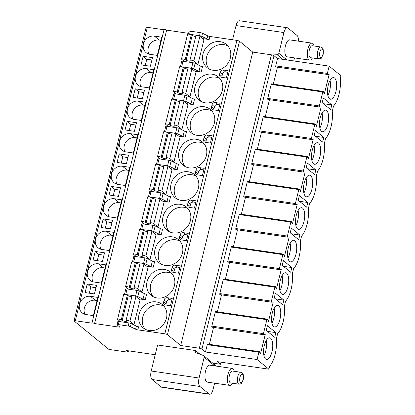<?xml version="1.0" encoding="UTF-8"?>
<svg xmlns="http://www.w3.org/2000/svg" width="415" height="415" viewBox="0 0 415 415"><rect width="100%" height="100%" fill="white"/><g stroke="black" fill="none" stroke-linecap="round" stroke-linejoin="round"><path stroke-width="0.62" d="M188.41 34.139L189.11 31.281A2.059 0.441 -166.2 0 1 190.386 31.182L200.269 32.624A2.059 0.441 -166.2 0 1 202.494 33.267L207.692 35.82A2.059 0.441 13.8 0 0 209.917 36.463L236.903 40.405A2.059 0.441 -166.2 0 1 239.491 41.267L252.756 52.098L271.405 54.822A2.059 0.441 13.8 0 1 273.993 55.688L201.929 349.093A2.059 0.441 13.8 0 0 199.34 348.232L180.686 345.503L167.427 334.672A2.059 0.441 -166.2 0 0 164.838 333.81L137.853 329.868A2.059 0.441 13.8 0 1 135.627 329.225L130.429 326.678A2.059 0.441 -166.2 0 0 128.204 326.034L118.317 324.587A2.059 0.441 -166.2 0 0 117.04 324.691A2.059 0.441 -166.2 0 0 117.175 324.909L119.587 326.875A1.37 0.296 13.8 0 1 119.676 327.02A1.37 0.296 13.8 0 1 118.825 327.087L94.573 323.544A1.37 0.296 -166.2 0 0 93.121 323.02A1.37 0.296 -166.2 0 0 92 323.036A1.37 0.296 -166.2 0 0 92.089 323.181L75.302 320.733A2.059 0.441 -166.2 0 0 74.026 320.831A2.059 0.441 -166.2 0 0 74.161 321.049L108.88 349.409L126.912 352.045A2.059 0.441 -166.2 0 0 128.183 351.946A2.059 0.441 -166.2 0 0 128.053 351.728L126.606 350.545L155.205 354.721M188.602 33.35L166.643 30.139A1.37 0.296 -166.2 0 0 165.191 29.61A1.37 0.296 -166.2 0 0 164.065 29.631L92 323.036M164.034 29.761L147.367 27.328A2.059 0.441 -166.2 0 0 146.096 27.426L74.026 320.831M273.993 55.688L277.542 58.582L329.147 66.12L340.974 75.779L340.248 78.741A19.889 7.963 98.3 0 1 333.551 106.001L332.259 111.267A19.889 7.963 98.3 0 1 325.562 138.527L324.265 143.798A19.889 7.963 98.3 0 1 317.574 171.058L316.277 176.323A19.889 7.963 98.3 0 1 309.58 203.583L308.288 208.854A19.889 7.963 98.3 0 1 301.591 236.114L300.299 241.38A19.889 7.963 98.3 0 1 293.602 268.645L292.31 273.91A19.889 7.963 98.3 0 1 285.613 301.171L284.322 306.436A19.889 7.963 98.3 0 1 277.625 333.702L276.328 338.967A19.889 7.963 98.3 0 1 269.636 366.227L268.904 369.184L257.082 359.525L205.472 351.987L201.929 349.093M272.204 54.977L277.168 54.744A1.712 1.525 -50.8 0 0 278.828 53.328L283.933 32.557A6.858 2.744 98.3 0 1 287.336 27.743A6.858 2.744 98.3 0 1 287.943 28.023L297.104 35.508A6.858 2.744 98.3 0 1 298.359 41.137M232.566 39.767L236.057 25.564A6.858 2.744 -81.7 0 1 239.455 20.75L287.336 27.743M293.747 60.948L294.5 57.903M309.652 60.113A8.57 3.434 98.3 0 1 307.878 49.172A8.57 3.434 -81.7 0 1 312.132 43.15L289.686 39.871A8.57 3.434 98.3 0 0 285.432 45.894A8.57 3.434 98.3 0 0 287.206 56.834L309.652 60.113A8.57 3.434 98.3 0 0 312.433 57.955M199.081 378.013A6.858 2.744 98.3 0 0 199.895 386.484L152.02 379.492A6.858 2.744 -81.7 0 1 151.205 371.015L157.596 344.995L195.522 350.535L195.045 352.485L203.309 355.458A1.712 1.525 -50.8 0 1 204.18 357.242L199.081 378.013L151.205 371.015M214.602 383.185L213.066 389.436A6.858 2.744 98.3 0 1 209.663 394.25A6.858 2.744 98.3 0 1 209.056 393.97L199.895 386.484M232.234 368.437A8.57 3.434 -81.7 0 0 227.98 374.455A8.57 3.434 98.3 0 0 229.76 385.4L207.313 382.122A8.57 3.434 -81.7 0 1 205.534 371.176A8.57 3.434 -81.7 0 1 209.788 365.159L232.234 368.437A8.57 3.434 -81.7 0 1 234.283 371.3M221.003 362.191L220.495 364.256L217.299 361.647L268.904 369.184M152.02 379.492L161.181 386.977L209.056 393.97M209.663 394.25L161.788 387.257A6.858 2.744 -81.7 0 1 161.181 386.977M212.838 363.141L220.495 364.256M195.522 350.535L200.17 354.327M252.756 52.098L180.686 345.503M277.542 58.582L275.747 65.886L327.352 73.429A0.825 0.332 98.3 0 0 327.523 74.477A0.825 0.332 98.3 0 0 327.554 74.477L329.157 74.327L324.364 93.847L323.358 91.57A0.825 0.332 98.3 0 0 323.202 91.414A0.825 0.332 98.3 0 0 322.792 91.99L319.363 105.955A0.825 0.332 98.3 0 0 319.534 107.008A0.825 0.332 98.3 0 0 319.566 107.008L321.169 106.857L316.375 126.378L315.369 124.095A0.825 0.332 98.3 0 0 315.213 123.945A0.825 0.332 98.3 0 0 314.803 124.521L311.375 138.486A0.825 0.332 98.3 0 0 311.546 139.533A0.825 0.332 98.3 0 0 311.577 139.533L313.18 139.383L308.381 158.904L307.38 156.626A0.825 0.332 98.3 0 0 307.219 156.471A0.825 0.332 98.3 0 0 306.815 157.052L303.386 171.011A0.825 0.332 98.3 0 0 303.552 172.064A0.825 0.332 98.3 0 0 303.588 172.064L305.191 171.914L300.393 191.434L299.386 189.152A0.825 0.332 98.3 0 0 299.231 189.001A0.825 0.332 98.3 0 0 298.821 189.577L295.392 203.542A0.825 0.332 98.3 0 0 295.563 204.59A0.825 0.332 98.3 0 0 295.594 204.59L297.197 204.439L292.404 223.96L291.397 221.683A0.825 0.332 98.3 0 0 291.242 221.527A0.825 0.332 98.3 0 0 290.832 222.108L287.403 236.068A0.825 0.332 98.3 0 0 287.574 237.121A0.825 0.332 98.3 0 0 287.605 237.121L289.208 236.97L284.415 256.491L283.409 254.208A0.825 0.332 98.3 0 0 283.253 254.058A0.825 0.332 98.3 0 0 282.843 254.634L279.414 268.598A0.825 0.332 98.3 0 0 279.586 269.646A0.825 0.332 98.3 0 0 279.617 269.646L281.22 269.496L276.426 289.022L275.42 286.739A0.825 0.332 98.3 0 0 275.264 286.583A0.825 0.332 98.3 0 0 274.855 287.164L271.426 301.124A0.825 0.332 98.3 0 0 271.597 302.177A0.825 0.332 98.3 0 0 271.628 302.177L273.231 302.027L268.432 321.547L267.431 319.265A0.825 0.332 98.3 0 0 267.27 319.114A0.825 0.332 98.3 0 0 266.866 319.69L263.437 333.655A0.825 0.332 98.3 0 0 263.603 334.703A0.825 0.332 98.3 0 0 263.639 334.703L265.242 334.552L260.444 354.078L259.437 351.796A0.825 0.332 98.3 0 0 259.282 351.64A0.825 0.332 98.3 0 0 258.877 352.221L257.082 359.525M327.492 74.467L275.949 66.939A0.825 0.332 -81.7 0 1 275.918 66.939A0.825 0.332 -81.7 0 1 275.747 65.886M273.293 84.126L277.459 67.163M319.503 106.997L267.96 99.47A0.825 0.332 -81.7 0 1 267.924 99.465A0.825 0.332 -81.7 0 1 267.758 98.417L271.187 84.453A0.825 0.332 -81.7 0 1 271.592 83.877L323.202 91.414M265.304 116.651L269.47 99.693M311.515 139.523L259.966 131.996A0.825 0.332 -81.7 0 1 259.935 131.996A0.825 0.332 -81.7 0 1 259.764 130.943L263.193 116.983A0.825 0.332 -81.7 0 1 263.603 116.402L315.213 123.945M257.316 149.182L261.481 132.219M303.521 172.054L251.978 164.527A0.825 0.332 -81.7 0 1 251.947 164.527A0.825 0.332 -81.7 0 1 251.775 163.474L255.204 149.509A0.825 0.332 -81.7 0 1 255.614 148.933L307.219 156.471M249.322 181.708L253.487 164.75M295.532 204.585L243.989 197.052A0.825 0.332 -81.7 0 1 243.958 197.052A0.825 0.332 -81.7 0 1 243.787 196.005L247.216 182.04A0.825 0.332 -81.7 0 1 247.625 181.464L299.231 189.001M241.333 214.239L245.498 197.275M287.543 237.11L236 229.583A0.825 0.332 -81.7 0 1 235.969 229.583A0.825 0.332 -81.7 0 1 235.798 228.53L239.227 214.565A0.825 0.332 -81.7 0 1 239.637 213.99L291.242 221.527M233.344 246.764L237.51 229.806M279.554 269.641L228.011 262.109A0.825 0.332 -81.7 0 1 227.975 262.109A0.825 0.332 -81.7 0 1 227.809 261.061L231.238 247.096A0.825 0.332 -81.7 0 1 231.643 246.52L283.253 254.058M225.355 279.295L229.521 262.337M271.566 302.167L220.017 294.64A0.825 0.332 -81.7 0 1 219.986 294.64A0.825 0.332 -81.7 0 1 219.815 293.587L223.249 279.627A0.825 0.332 -81.7 0 1 223.654 279.046L275.264 286.583M217.367 311.826L221.532 294.863M263.572 334.698L212.029 327.165A0.825 0.332 -81.7 0 1 211.998 327.165A0.825 0.332 -81.7 0 1 211.826 326.117L215.255 312.153A0.825 0.332 -81.7 0 1 215.665 311.577L267.27 319.114M209.373 344.351L213.538 327.394M205.472 351.987L207.267 344.683A0.825 0.332 -81.7 0 1 207.676 344.102L259.282 351.64M329.147 66.12L327.352 73.429M322.19 102.692L330.641 109.596L331.793 104.912L323.342 98.013L322.19 102.692M314.202 135.223L322.652 142.127L323.804 137.443L315.353 130.538L314.202 135.223M306.213 167.753L314.663 174.653L315.815 169.968L307.359 163.069L306.213 167.753M298.219 200.279L306.675 207.184L307.821 202.499L299.371 195.595L298.219 200.279M290.23 232.81L298.681 239.709L299.832 235.025L291.382 228.126L290.23 232.81M282.242 265.335L290.692 272.24L291.844 267.556L283.393 260.651L282.242 265.335M274.253 297.866L282.703 304.766L283.855 300.081L275.404 293.182L274.253 297.866M266.264 330.392L274.714 337.296L275.866 332.612L267.41 325.708L266.264 330.392M334.609 78.056A10.925 4.378 98.3 0 0 333.644 77.61A10.925 4.378 98.3 0 0 327.949 86.522A10.925 4.378 98.3 0 0 329.52 98.786A10.925 4.378 98.3 0 0 330.485 99.232A10.925 4.378 98.3 0 0 336.181 90.32A10.925 4.378 98.3 0 0 334.609 78.056M326.621 110.582A10.925 4.378 98.3 0 0 325.656 110.136A10.925 4.378 98.3 0 0 319.96 119.053A10.925 4.378 98.3 0 0 321.532 131.316A10.925 4.378 98.3 0 0 322.497 131.763A10.925 4.378 98.3 0 0 328.187 122.845A10.925 4.378 98.3 0 0 326.621 110.582M318.632 143.113A10.925 4.378 98.3 0 0 317.667 142.667A10.925 4.378 98.3 0 0 311.971 151.579A10.925 4.378 98.3 0 0 313.538 163.842A10.925 4.378 98.3 0 0 314.508 164.288A10.925 4.378 98.3 0 0 320.198 155.376A10.925 4.378 98.3 0 0 318.632 143.113M310.643 175.638A10.925 4.378 98.3 0 0 309.673 175.192A10.925 4.378 98.3 0 0 303.982 184.11A10.925 4.378 98.3 0 0 305.549 196.373A10.925 4.378 98.3 0 0 306.519 196.819A10.925 4.378 98.3 0 0 312.21 187.907A10.925 4.378 98.3 0 0 310.643 175.638M302.654 208.169A10.925 4.378 98.3 0 0 301.684 207.723A10.925 4.378 98.3 0 0 295.994 216.635A10.925 4.378 98.3 0 0 297.56 228.898A10.925 4.378 98.3 0 0 298.525 229.345A10.925 4.378 98.3 0 0 304.221 220.432A10.925 4.378 98.3 0 0 302.654 208.169M294.66 240.695A10.925 4.378 98.3 0 0 293.695 240.254A10.925 4.378 98.3 0 0 288 249.166A10.925 4.378 98.3 0 0 289.571 261.429A10.925 4.378 98.3 0 0 290.536 261.875A10.925 4.378 98.3 0 0 296.232 252.963A10.925 4.378 98.3 0 0 294.66 240.695M286.672 273.226A10.925 4.378 98.3 0 0 285.707 272.78A10.925 4.378 98.3 0 0 280.011 281.692A10.925 4.378 98.3 0 0 281.583 293.955A10.925 4.378 98.3 0 0 282.548 294.401A10.925 4.378 98.3 0 0 288.238 285.489A10.925 4.378 98.3 0 0 286.672 273.226M278.683 305.756A10.925 4.378 98.3 0 0 277.718 305.31A10.925 4.378 98.3 0 0 272.022 314.222A10.925 4.378 98.3 0 0 273.589 326.486A10.925 4.378 98.3 0 0 274.559 326.932A10.925 4.378 98.3 0 0 280.25 318.02A10.925 4.378 98.3 0 0 278.683 305.756M270.694 338.282A10.925 4.378 98.3 0 0 269.724 337.836A10.925 4.378 98.3 0 0 264.033 346.748A10.925 4.378 98.3 0 0 265.6 359.011A10.925 4.378 98.3 0 0 266.57 359.457A10.925 4.378 98.3 0 0 272.261 350.545A10.925 4.378 98.3 0 0 270.694 338.282M331.793 104.912L323.41 103.688M323.804 137.443L315.416 136.219M315.815 169.968L307.427 168.744M307.821 202.499L299.438 201.275M299.832 235.025L291.449 233.801M291.844 267.556L283.461 266.331M283.855 300.081L275.472 298.857M275.866 332.612L267.478 331.388M327.855 95.492A10.925 4.378 98.3 0 0 330.055 80.443M319.866 128.022A10.925 4.378 98.3 0 0 322.066 112.968M311.878 160.548A10.925 4.378 98.3 0 0 314.077 145.499M303.889 193.079A10.925 4.378 98.3 0 0 306.088 178.025M295.9 225.604A10.925 4.378 98.3 0 0 298.095 210.555M287.906 258.135A10.925 4.378 98.3 0 0 290.106 243.081M279.918 290.661A10.925 4.378 98.3 0 0 282.117 275.612M271.929 323.192A10.925 4.378 98.3 0 0 274.128 308.143M263.94 355.717A10.925 4.378 98.3 0 0 266.139 340.668M166.643 30.139L94.573 323.544M207.692 35.82L206.935 38.911A2.059 0.441 -166.2 0 0 209.16 39.55L202.728 38.611M153.234 267.25L154.588 261.72A2.059 0.441 -166.2 0 1 152.367 261.077L151.008 266.606A2.059 0.441 -166.2 0 0 153.234 267.25L146.801 266.311M161.222 234.724L162.581 229.194A2.059 0.441 -166.2 0 1 160.356 228.551L158.997 234.081A2.059 0.441 -166.2 0 0 161.222 234.724L154.79 233.785M169.211 202.193L170.57 196.663A2.059 0.441 -166.2 0 1 168.345 196.02L166.986 201.55A2.059 0.441 -166.2 0 0 169.211 202.193L162.779 201.254M177.2 169.668L178.559 164.138A2.059 0.441 -166.2 0 1 176.334 163.494L174.974 169.024A2.059 0.441 -166.2 0 0 177.2 169.668L170.773 168.729M185.189 137.137L186.548 131.607A2.059 0.441 -166.2 0 1 184.322 130.964L182.963 136.494A2.059 0.441 -166.2 0 0 185.189 137.137L178.761 136.198M193.183 104.611L194.536 99.081A2.059 0.441 -166.2 0 1 192.311 98.438L190.957 103.968A2.059 0.441 -166.2 0 0 193.183 104.611L186.75 103.667M201.171 72.08L202.53 66.55A2.059 0.441 -166.2 0 1 200.305 65.907L198.946 71.437A2.059 0.441 -166.2 0 0 201.171 72.08L194.739 71.141M145.24 299.78L146.599 294.251A2.059 0.441 -166.2 0 1 144.373 293.607L143.019 299.137A2.059 0.441 -166.2 0 0 145.24 299.78L138.812 298.842M184.369 61.472L181.625 59.231A2.059 0.441 13.8 0 1 181.49 59.013A2.059 0.441 13.8 0 1 182.974 58.946A2.059 0.441 13.8 0 1 185.168 59.646L186.091 60.222A2.381 0.508 -166.2 0 0 188.638 61.062A2.381 0.508 -166.2 0 0 190.407 60.995A2.381 0.508 -166.2 0 0 190.355 60.844L189.971 60.351A2.059 0.441 13.8 0 1 189.946 60.248A2.059 0.441 13.8 0 1 191.626 60.217A2.059 0.441 13.8 0 1 193.81 61.01L197.913 64.361L196.824 64.201M197.913 64.361L203.983 39.638L199.885 36.287L193.81 61.01M176.38 94.003L173.636 91.757A2.059 0.441 13.8 0 1 173.501 91.539A2.059 0.441 13.8 0 1 174.98 91.471A2.059 0.441 13.8 0 1 177.179 92.177L178.097 92.747A2.381 0.508 -166.2 0 0 180.65 93.588A2.381 0.508 -166.2 0 0 182.418 93.52A2.381 0.508 -166.2 0 0 182.367 93.375L181.983 92.877A2.059 0.441 13.8 0 1 181.957 92.773A2.059 0.441 13.8 0 1 183.638 92.742A2.059 0.441 13.8 0 1 185.821 93.536L189.925 96.887L188.835 96.731M189.925 96.887L195.994 72.169L191.891 68.817L185.821 93.536M168.391 126.528L165.642 124.287A2.059 0.441 13.8 0 1 165.512 124.069A2.059 0.441 13.8 0 1 166.991 124.002A2.059 0.441 13.8 0 1 169.19 124.702L170.109 125.278A2.381 0.508 -166.2 0 0 172.656 126.119A2.381 0.508 -166.2 0 0 174.425 126.051A2.381 0.508 -166.2 0 0 174.378 125.901L173.994 125.408A2.059 0.441 13.8 0 1 173.968 125.304A2.059 0.441 13.8 0 1 175.649 125.273A2.059 0.441 13.8 0 1 177.833 126.067L181.936 129.418L180.841 129.257M181.936 129.418L188.005 104.694L183.902 101.343L177.833 126.067M160.403 159.059L157.653 156.813A2.059 0.441 13.8 0 1 157.524 156.595A2.059 0.441 13.8 0 1 159.002 156.528A2.059 0.441 13.8 0 1 161.196 157.233L162.12 157.804A2.381 0.508 -166.2 0 0 164.667 158.649A2.381 0.508 -166.2 0 0 166.436 158.577A2.381 0.508 -166.2 0 0 166.389 158.431L166 157.933A2.059 0.441 13.8 0 1 165.979 157.83A2.059 0.441 13.8 0 1 167.66 157.799A2.059 0.441 13.8 0 1 169.839 158.592L173.942 161.943L172.853 161.788M173.942 161.943L180.017 137.225L175.913 133.874L169.839 158.592M152.409 191.585L149.665 189.344A2.059 0.441 13.8 0 1 149.53 189.126A2.059 0.441 13.8 0 1 151.013 189.058A2.059 0.441 13.8 0 1 153.208 189.759L154.131 190.335A2.381 0.508 -166.2 0 0 156.678 191.175A2.381 0.508 -166.2 0 0 158.447 191.108A2.381 0.508 -166.2 0 0 158.4 190.957L158.011 190.464A2.059 0.441 13.8 0 1 157.991 190.361A2.059 0.441 13.8 0 1 159.671 190.329A2.059 0.441 13.8 0 1 161.85 191.123L165.953 194.474L164.864 194.313M165.953 194.474L172.028 169.751L167.925 166.399L161.85 191.123M144.42 224.116L141.676 221.869A2.059 0.441 13.8 0 1 141.541 221.651A2.059 0.441 13.8 0 1 143.025 221.584A2.059 0.441 13.8 0 1 145.219 222.29L146.142 222.86A2.381 0.508 -166.2 0 0 148.689 223.706A2.381 0.508 -166.2 0 0 150.458 223.633A2.381 0.508 -166.2 0 0 150.406 223.488L150.023 222.99A2.059 0.441 13.8 0 1 149.997 222.886A2.059 0.441 13.8 0 1 151.683 222.86A2.059 0.441 13.8 0 1 153.861 223.649L157.965 227L156.875 226.844M157.965 227L164.034 202.281L159.936 198.93L153.861 223.649M136.431 256.641L133.687 254.4A2.059 0.441 13.8 0 1 133.552 254.182A2.059 0.441 13.8 0 1 135.031 254.115A2.059 0.441 13.8 0 1 137.23 254.82L138.148 255.391A2.381 0.508 -166.2 0 0 140.701 256.231A2.381 0.508 -166.2 0 0 142.47 256.164A2.381 0.508 -166.2 0 0 142.418 256.014L142.034 255.521A2.059 0.441 13.8 0 1 142.008 255.417A2.059 0.441 13.8 0 1 143.689 255.386A2.059 0.441 13.8 0 1 145.873 256.18L149.976 259.531L148.886 259.37M149.976 259.531L156.045 234.807L151.942 231.456L145.873 256.18M128.442 289.172L125.693 286.926A2.059 0.441 13.8 0 1 125.563 286.708A2.059 0.441 13.8 0 1 127.042 286.64A2.059 0.441 13.8 0 1 129.241 287.346L130.16 287.922A2.381 0.508 -166.2 0 0 132.707 288.762A2.381 0.508 -166.2 0 0 134.476 288.69A2.381 0.508 -166.2 0 0 134.429 288.544L134.045 288.046A2.059 0.441 13.8 0 1 134.019 287.943A2.059 0.441 13.8 0 1 135.7 287.917A2.059 0.441 13.8 0 1 137.884 288.705L141.987 292.056L140.898 291.901M141.987 292.056L148.056 267.338L143.953 263.987L137.884 288.705M120.454 321.698L117.704 319.457A2.059 0.441 13.8 0 1 117.575 319.239A2.059 0.441 13.8 0 1 119.053 319.171A2.059 0.441 13.8 0 1 121.247 319.877L122.171 320.447A2.381 0.508 -166.2 0 0 124.718 321.288A2.381 0.508 -166.2 0 0 126.487 321.22A2.381 0.508 -166.2 0 0 126.44 321.07L126.051 320.577A2.059 0.441 13.8 0 1 126.03 320.473A2.059 0.441 13.8 0 1 127.711 320.442A2.059 0.441 13.8 0 1 129.89 321.236L133.993 324.587L132.904 324.426M133.993 324.587L140.068 299.863L135.964 296.512L129.89 321.236M220.189 41.666A15.085 13.441 -50.8 0 0 204.258 50.568A15.085 13.441 -50.8 0 0 207.132 67.666A15.085 13.441 -50.8 0 0 213.16 70.296A15.085 13.441 -50.8 0 0 229.09 61.394A15.085 13.441 -50.8 0 0 226.217 44.296A15.085 13.441 -50.8 0 0 220.189 41.666M212.2 74.197A15.085 13.441 -50.8 0 0 196.269 83.099A15.085 13.441 -50.8 0 0 199.143 100.191A15.085 13.441 -50.8 0 0 205.171 102.821A15.085 13.441 -50.8 0 0 221.102 93.92A15.085 13.441 -50.8 0 0 218.228 76.827A15.085 13.441 -50.8 0 0 212.2 74.197M204.211 106.728A15.085 13.441 -50.8 0 0 188.28 115.624A15.085 13.441 -50.8 0 0 191.149 132.722A15.085 13.441 -50.8 0 0 197.182 135.352A15.085 13.441 -50.8 0 0 213.113 126.451A15.085 13.441 -50.8 0 0 210.239 109.353A15.085 13.441 -50.8 0 0 204.211 106.728M196.222 139.253A15.085 13.441 -50.8 0 0 180.292 148.155A15.085 13.441 -50.8 0 0 183.16 165.253A15.085 13.441 -50.8 0 0 189.188 167.878A15.085 13.441 -50.8 0 0 205.124 158.981A15.085 13.441 -50.8 0 0 202.25 141.883A15.085 13.441 -50.8 0 0 196.222 139.253M188.234 171.784A15.085 13.441 -50.8 0 0 172.298 180.681A15.085 13.441 -50.8 0 0 175.172 197.779A15.085 13.441 -50.8 0 0 181.199 200.409A15.085 13.441 -50.8 0 0 197.13 191.507A15.085 13.441 -50.8 0 0 194.262 174.409A15.085 13.441 -50.8 0 0 188.234 171.784M180.24 204.31A15.085 13.441 -50.8 0 0 164.309 213.211A15.085 13.441 -50.8 0 0 167.183 230.309A15.085 13.441 -50.8 0 0 173.211 232.934A15.085 13.441 -50.8 0 0 189.141 224.038A15.085 13.441 -50.8 0 0 186.268 206.94A15.085 13.441 -50.8 0 0 180.24 204.31M172.251 236.841A15.085 13.441 -50.8 0 0 156.32 245.737A15.085 13.441 -50.8 0 0 159.194 262.835A15.085 13.441 -50.8 0 0 165.222 265.465A15.085 13.441 -50.8 0 0 181.153 256.563A15.085 13.441 -50.8 0 0 178.279 239.465A15.085 13.441 -50.8 0 0 172.251 236.841M164.262 269.366A15.085 13.441 -50.8 0 0 148.331 278.268A15.085 13.441 -50.8 0 0 151.2 295.366A15.085 13.441 -50.8 0 0 157.233 297.991A15.085 13.441 -50.8 0 0 173.164 289.094A15.085 13.441 -50.8 0 0 170.29 271.996A15.085 13.441 -50.8 0 0 164.262 269.366M156.273 301.897A15.085 13.441 -50.8 0 0 140.343 310.794A15.085 13.441 -50.8 0 0 143.211 327.892A15.085 13.441 -50.8 0 0 149.239 330.522A15.085 13.441 -50.8 0 0 165.175 321.62A15.085 13.441 -50.8 0 0 162.301 304.522A15.085 13.441 -50.8 0 0 156.273 301.897M219.556 74.327A2.744 2.443 -50.8 0 0 220.308 76.817A2.744 2.443 -50.8 0 0 221.403 77.294L226.377 78.02L228.167 70.732L223.192 70.005A2.744 2.443 -50.8 0 0 220.064 72.246L219.556 74.327L221.963 76.298A2.744 2.443 -50.8 0 0 221.916 77.366M211.562 106.857A2.744 2.443 -50.8 0 0 212.314 109.342A2.744 2.443 -50.8 0 0 213.414 109.819L218.389 110.546L220.178 103.262L215.203 102.536A2.744 2.443 -50.8 0 0 212.075 104.772L211.562 106.857L213.974 108.823A2.744 2.443 -50.8 0 0 213.927 109.897M203.573 139.383A2.744 2.443 -50.8 0 0 204.325 141.873A2.744 2.443 -50.8 0 0 205.42 142.35L210.395 143.076L212.184 135.788L207.21 135.062A2.744 2.443 -50.8 0 0 204.087 137.303L203.573 139.383L205.985 141.354A2.744 2.443 -50.8 0 0 205.939 142.423M195.584 171.914A2.744 2.443 -50.8 0 0 196.337 174.399A2.744 2.443 -50.8 0 0 197.431 174.876L202.406 175.607L204.196 168.319L199.221 167.593A2.744 2.443 -50.8 0 0 196.098 169.828L195.584 171.914L197.997 173.88A2.744 2.443 -50.8 0 0 197.95 174.954M187.596 204.439A2.744 2.443 -50.8 0 0 188.348 206.929A2.744 2.443 -50.8 0 0 189.442 207.407L194.417 208.133L196.207 200.844L191.232 200.118A2.744 2.443 -50.8 0 0 188.104 202.359L187.596 204.439L190.008 206.411A2.744 2.443 -50.8 0 0 189.956 207.479M179.607 236.97A2.744 2.443 -50.8 0 0 180.359 239.455A2.744 2.443 -50.8 0 0 181.454 239.937L186.428 240.664L188.218 233.375L183.243 232.649A2.744 2.443 -50.8 0 0 180.115 234.89L179.607 236.97L182.014 238.941A2.744 2.443 -50.8 0 0 181.967 240.01M171.613 269.496A2.744 2.443 -50.8 0 0 172.365 271.986A2.744 2.443 -50.8 0 0 173.465 272.463L178.44 273.189L180.229 265.906L175.255 265.175A2.744 2.443 -50.8 0 0 172.126 267.416L171.613 269.496L174.025 271.467A2.744 2.443 -50.8 0 0 173.978 272.541M163.624 302.027A2.744 2.443 -50.8 0 0 164.376 304.511A2.744 2.443 -50.8 0 0 165.476 304.994L170.446 305.72L172.235 298.432L167.266 297.705A2.744 2.443 -50.8 0 0 164.138 299.946L163.624 302.027L166.036 303.998A2.744 2.443 -50.8 0 0 165.99 305.067M206.935 38.911L201.737 36.359A2.059 0.441 -166.2 0 0 199.511 35.716L189.624 34.274A2.059 0.441 -166.2 0 0 188.996 34.212M117.04 324.691L117.803 321.599A2.059 0.441 -166.2 0 1 119.074 321.501L128.961 322.943A2.059 0.441 -166.2 0 1 131.187 323.586L136.385 326.133A2.059 0.441 -166.2 0 0 138.61 326.776L137.853 329.868M198.946 71.437L193.748 68.89A2.059 0.441 -166.2 0 0 191.523 68.247L181.635 66.799A2.059 0.441 -166.2 0 0 181.007 66.742M200.305 65.907L195.107 63.36A2.059 0.441 -166.2 0 0 192.882 62.717L182.994 61.27A2.059 0.441 -166.2 0 0 181.718 61.373L180.416 66.67M190.957 103.968L185.759 101.416A2.059 0.441 -166.2 0 0 183.534 100.772L173.646 99.33A2.059 0.441 -166.2 0 0 173.019 99.273M192.311 98.438L187.113 95.886A2.059 0.441 -166.2 0 0 184.888 95.243L175.006 93.8A2.059 0.441 -166.2 0 0 173.729 93.899L172.427 99.195M182.963 136.494L177.765 133.946A2.059 0.441 -166.2 0 0 175.54 133.303L165.658 131.856A2.059 0.441 -166.2 0 0 165.03 131.799M184.322 130.964L179.124 128.417A2.059 0.441 -166.2 0 0 176.899 127.773L167.017 126.326A2.059 0.441 -166.2 0 0 165.741 126.43L164.439 131.726M174.974 169.024L169.776 166.472A2.059 0.441 -166.2 0 0 167.551 165.829L157.664 164.387A2.059 0.441 -166.2 0 0 157.041 164.33M176.334 163.494L171.136 160.942A2.059 0.441 -166.2 0 0 168.91 160.299L159.023 158.857A2.059 0.441 -166.2 0 0 157.752 158.955L156.45 164.252M166.986 201.55L161.788 199.003A2.059 0.441 -166.2 0 0 159.562 198.36L149.675 196.912A2.059 0.441 -166.2 0 0 149.047 196.855M168.345 196.02L163.147 193.473A2.059 0.441 -166.2 0 0 160.921 192.83L151.034 191.382A2.059 0.441 -166.2 0 0 149.758 191.486L148.461 196.783M158.997 234.081L153.799 231.529A2.059 0.441 -166.2 0 0 151.574 230.885L141.686 229.443A2.059 0.441 -166.2 0 0 141.059 229.386M160.356 228.551L155.158 225.999A2.059 0.441 -166.2 0 0 152.933 225.355L143.045 223.913A2.059 0.441 -166.2 0 0 141.769 224.012L140.467 229.308M151.008 266.606L145.81 264.059A2.059 0.441 -166.2 0 0 143.585 263.416L133.697 261.969A2.059 0.441 -166.2 0 0 133.07 261.912M152.367 261.077L147.164 258.529A2.059 0.441 -166.2 0 0 144.944 257.886L135.057 256.444A2.059 0.441 -166.2 0 0 133.78 256.543L132.478 261.839M143.019 299.137L137.816 296.585A2.059 0.441 -166.2 0 0 135.596 295.942L125.709 294.5A2.059 0.441 -166.2 0 0 125.081 294.443M144.373 293.607L139.175 291.055A2.059 0.441 -166.2 0 0 136.95 290.412L127.068 288.97A2.059 0.441 -166.2 0 0 125.792 289.068L124.49 294.37M161.767 37.179L154.39 36.1A9.602 8.554 -50.8 0 0 144.254 41.765A9.602 8.554 -50.8 0 0 146.08 52.643A9.602 8.554 -50.8 0 0 149.919 54.318L157.29 55.392L161.767 37.179M153.778 69.704L146.402 68.631A9.602 8.554 -50.8 0 0 136.26 74.29A9.602 8.554 -50.8 0 0 138.091 85.174A9.602 8.554 -50.8 0 0 141.925 86.844L149.301 87.923L153.778 69.704M145.79 102.235L138.413 101.156A9.602 8.554 -50.8 0 0 128.271 106.821A9.602 8.554 -50.8 0 0 130.103 117.699A9.602 8.554 -50.8 0 0 133.936 119.375L141.313 120.449L145.79 102.235M137.796 134.766L130.419 133.687A9.602 8.554 -50.8 0 0 120.283 139.352A9.602 8.554 -50.8 0 0 122.109 150.23A9.602 8.554 -50.8 0 0 125.947 151.9L133.324 152.979L137.796 134.766M129.807 167.292L122.43 166.213A9.602 8.554 -50.8 0 0 112.294 171.877A9.602 8.554 -50.8 0 0 114.12 182.756A9.602 8.554 -50.8 0 0 117.959 184.431L125.335 185.51L129.807 167.292M121.818 199.823L114.441 198.744A9.602 8.554 -50.8 0 0 104.305 204.408A9.602 8.554 -50.8 0 0 106.131 215.286A9.602 8.554 -50.8 0 0 109.97 216.957L117.346 218.036L121.818 199.823M113.829 232.348L106.453 231.269A9.602 8.554 -50.8 0 0 96.311 236.934A9.602 8.554 -50.8 0 0 98.142 247.817A9.602 8.554 -50.8 0 0 101.976 249.488L109.353 250.567L113.829 232.348M105.841 264.879L98.464 263.8A9.602 8.554 -50.8 0 0 88.322 269.465A9.602 8.554 -50.8 0 0 90.154 280.343A9.602 8.554 -50.8 0 0 93.987 282.013L101.364 283.092L105.841 264.879M97.847 297.405L90.475 296.326A9.602 8.554 -50.8 0 0 80.334 301.99A9.602 8.554 -50.8 0 0 82.16 312.874A9.602 8.554 -50.8 0 0 85.998 314.544L93.375 315.623L97.847 297.405M143.149 56.295L141.043 64.88L150.37 66.244L152.476 57.654L143.149 56.295L146.77 59.246L145.234 65.492M135.16 88.82L133.054 97.411L142.376 98.77L144.487 90.185L135.16 88.82L138.776 91.777L137.246 98.023M127.172 121.351L125.06 129.936L134.387 131.301L136.499 122.716L127.172 121.351L130.787 124.303L129.252 130.549M119.183 153.877L117.072 162.467L126.399 163.826L128.51 155.241L119.183 153.877L122.799 156.834L121.263 163.079M111.194 186.408L109.083 194.993L118.41 196.357L120.516 187.772L111.194 186.408L114.81 189.359L113.274 195.605M103.2 218.933L101.094 227.524L110.421 228.888L112.527 220.298L103.2 218.933L106.821 221.89L105.286 228.136M95.211 251.464L93.105 260.049L102.427 261.414L104.539 252.828L95.211 251.464L98.827 254.421L97.297 260.662M87.223 283.995L85.111 292.58L94.438 293.945L96.55 285.354L87.223 283.995L90.838 286.947L89.308 293.192M160.999 40.302L159.215 40.042A9.602 8.554 -50.8 0 0 150.002 44.182A9.602 8.554 -50.8 0 0 148.907 54.106M153.011 72.827L151.221 72.568A9.602 8.554 -50.8 0 0 142.013 76.713A9.602 8.554 -50.8 0 0 140.918 86.631M145.022 105.358L143.232 105.099A9.602 8.554 -50.8 0 0 134.024 109.238A9.602 8.554 -50.8 0 0 132.93 119.162M137.033 137.884L135.243 137.624A9.602 8.554 -50.8 0 0 126.036 141.769A9.602 8.554 -50.8 0 0 124.941 151.688M129.039 170.415L127.255 170.155A9.602 8.554 -50.8 0 0 118.047 174.3A9.602 8.554 -50.8 0 0 116.947 184.219M121.05 202.945L119.266 202.681A9.602 8.554 -50.8 0 0 110.058 206.826A9.602 8.554 -50.8 0 0 108.958 216.744M113.062 235.471L111.272 235.212A9.602 8.554 -50.8 0 0 102.064 239.356A9.602 8.554 -50.8 0 0 100.969 249.275M105.073 268.002L103.283 267.737A9.602 8.554 -50.8 0 0 94.075 271.882A9.602 8.554 -50.8 0 0 92.981 281.801M97.084 300.527L95.294 300.268A9.602 8.554 -50.8 0 0 86.087 304.413A9.602 8.554 -50.8 0 0 84.992 314.331M151.9 59.999L146.77 59.246M143.912 92.524L138.776 91.777M135.923 125.055L130.787 124.303M127.934 157.586L122.799 156.834M119.945 190.112L114.81 189.359M111.951 222.642L106.821 221.89M103.963 255.168L98.827 254.421M95.974 287.699L90.838 286.947M196.046 35.628A2.059 0.441 13.8 0 1 196.02 35.524A2.059 0.441 13.8 0 1 197.701 35.493A2.059 0.441 13.8 0 1 199.885 36.287M181.49 59.013L187.564 34.289A2.059 0.441 13.8 0 1 189.043 34.222A2.059 0.441 13.8 0 1 191.237 34.927L192.161 35.498A2.381 0.508 -166.2 0 0 195.792 36.458M191.237 34.927L185.168 59.646M188.052 68.159A2.059 0.441 13.8 0 1 188.031 68.055A2.059 0.441 13.8 0 1 189.712 68.024A2.059 0.441 13.8 0 1 191.891 68.817M173.501 91.539L179.576 66.815A2.059 0.441 13.8 0 1 181.054 66.753A2.059 0.441 13.8 0 1 183.248 67.453L184.172 68.029A2.381 0.508 -166.2 0 0 187.798 68.983M183.248 67.453L177.179 92.177M180.063 100.684A2.059 0.441 13.8 0 1 180.037 100.58A2.059 0.441 13.8 0 1 181.723 100.549A2.059 0.441 13.8 0 1 183.902 101.343M165.512 124.069L171.582 99.346A2.059 0.441 13.8 0 1 173.065 99.278A2.059 0.441 13.8 0 1 175.26 99.984L176.183 100.555A2.381 0.508 -166.2 0 0 179.809 101.514M175.26 99.984L169.19 124.702M172.075 133.215A2.059 0.441 13.8 0 1 172.049 133.111A2.059 0.441 13.8 0 1 173.729 133.08A2.059 0.441 13.8 0 1 175.913 133.874M157.524 156.595L163.593 131.877A2.059 0.441 13.8 0 1 165.077 131.809A2.059 0.441 13.8 0 1 167.271 132.51L168.194 133.085A2.381 0.508 -166.2 0 0 171.82 134.04M167.271 132.51L161.196 157.233M164.086 165.741A2.059 0.441 13.8 0 1 164.06 165.637A2.059 0.441 13.8 0 1 165.741 165.606A2.059 0.441 13.8 0 1 167.925 166.399M149.53 189.126L155.604 164.402A2.059 0.441 13.8 0 1 157.083 164.335A2.059 0.441 13.8 0 1 159.282 165.04L160.2 165.611A2.381 0.508 -166.2 0 0 163.832 166.571M159.282 165.04L153.208 189.759M156.097 198.271A2.059 0.441 13.8 0 1 156.071 198.168A2.059 0.441 13.8 0 1 157.752 198.137A2.059 0.441 13.8 0 1 159.936 198.93M141.541 221.651L147.616 196.933A2.059 0.441 13.8 0 1 149.094 196.866A2.059 0.441 13.8 0 1 151.288 197.566L152.212 198.142A2.381 0.508 -166.2 0 0 155.843 199.096M151.288 197.566L145.219 222.29M148.103 230.797A2.059 0.441 13.8 0 1 148.082 230.693A2.059 0.441 13.8 0 1 149.763 230.662A2.059 0.441 13.8 0 1 151.942 231.456M133.552 254.182L139.627 229.459A2.059 0.441 13.8 0 1 141.105 229.391A2.059 0.441 13.8 0 1 143.3 230.097L144.223 230.667A2.381 0.508 -166.2 0 0 147.854 231.627M143.3 230.097L137.23 254.82M140.114 263.328A2.059 0.441 13.8 0 1 140.088 263.224A2.059 0.441 13.8 0 1 141.774 263.193A2.059 0.441 13.8 0 1 143.953 263.987M125.563 286.708L131.633 261.99A2.059 0.441 13.8 0 1 133.116 261.922A2.059 0.441 13.8 0 1 135.311 262.622L136.234 263.198A2.381 0.508 -166.2 0 0 139.86 264.158M135.311 262.622L129.241 287.346M132.126 295.854A2.059 0.441 13.8 0 1 132.1 295.75A2.059 0.441 13.8 0 1 133.78 295.724A2.059 0.441 13.8 0 1 135.964 296.512M117.575 319.239L123.644 294.515A2.059 0.441 13.8 0 1 125.128 294.448A2.059 0.441 13.8 0 1 127.322 295.153L128.245 295.724A2.381 0.508 -166.2 0 0 131.871 296.683M127.322 295.153L121.247 319.877M227.882 45.951A15.085 13.441 -50.8 0 0 223.804 44.623A15.085 13.441 -50.8 0 0 208.512 52.373A15.085 13.441 -50.8 0 0 209.082 68.963M219.893 78.482A15.085 13.441 -50.8 0 0 215.816 77.154A15.085 13.441 -50.8 0 0 200.518 84.904A15.085 13.441 -50.8 0 0 201.093 101.493M211.904 111.007A15.085 13.441 -50.8 0 0 207.827 109.679A15.085 13.441 -50.8 0 0 192.529 117.429A15.085 13.441 -50.8 0 0 193.105 134.019M203.91 143.538A15.085 13.441 -50.8 0 0 199.838 142.21A15.085 13.441 -50.8 0 0 184.54 149.96A15.085 13.441 -50.8 0 0 185.116 166.55M195.922 176.064A15.085 13.441 -50.8 0 0 191.849 174.736A15.085 13.441 -50.8 0 0 176.551 182.486A15.085 13.441 -50.8 0 0 177.127 199.081M187.933 208.595A15.085 13.441 -50.8 0 0 183.861 207.267A15.085 13.441 -50.8 0 0 168.563 215.017A15.085 13.441 -50.8 0 0 169.133 231.606M179.944 241.12A15.085 13.441 -50.8 0 0 175.867 239.792A15.085 13.441 -50.8 0 0 160.569 247.548A15.085 13.441 -50.8 0 0 161.144 264.137M171.955 273.651A15.085 13.441 -50.8 0 0 167.878 272.323A15.085 13.441 -50.8 0 0 152.58 280.073A15.085 13.441 -50.8 0 0 153.156 296.663M163.966 306.177A15.085 13.441 -50.8 0 0 159.889 304.849A15.085 13.441 -50.8 0 0 144.591 312.604A15.085 13.441 -50.8 0 0 145.167 329.194M227.783 72.293L225.604 71.977A2.744 2.443 -50.8 0 0 222.476 74.218L221.963 76.298M219.794 104.824L217.61 104.502A2.744 2.443 -50.8 0 0 214.488 106.743L213.974 108.823M211.8 137.349L209.622 137.033A2.744 2.443 -50.8 0 0 206.499 139.274L205.985 141.354M203.812 169.88L201.633 169.564A2.744 2.443 -50.8 0 0 198.505 171.8L197.997 173.88M195.823 202.406L193.644 202.089A2.744 2.443 -50.8 0 0 190.516 204.33L190.008 206.411M187.834 234.937L185.655 234.62A2.744 2.443 -50.8 0 0 182.527 236.856L182.014 238.941M179.845 267.462L177.667 267.146A2.744 2.443 -50.8 0 0 174.539 269.387L174.025 271.467M171.851 299.993L169.673 299.677A2.744 2.443 -50.8 0 0 166.55 301.913L166.036 303.998M312.132 43.15A8.57 3.434 -81.7 0 1 314.176 46.013M318.974 58.914L310.586 57.685A6.033 2.417 98.3 0 1 309.336 49.982A6.033 2.417 -81.7 0 1 312.329 45.743L320.717 46.968A6.033 2.417 98.3 0 0 317.724 51.206A6.033 2.417 98.3 0 0 318.974 58.914C321.941 57.929 320.551 59.874 323.031 54.593C323.42 54.728 323.461 48.493 322.787 48.612C322.631 47.938 321.941 47.388 320.717 46.968M229.76 385.4A8.57 3.434 98.3 0 0 232.535 383.242M240.819 372.255L232.436 371.031A6.033 2.417 -81.7 0 0 229.438 375.269A6.033 2.417 98.3 0 0 230.688 382.972L239.076 384.197C242.049 383.211 240.653 385.156 243.133 379.875C243.522 380.01 243.564 373.775 242.889 373.899C242.734 373.22 242.044 372.675 240.819 372.255A6.033 2.417 98.3 0 0 237.826 376.493A6.033 2.417 98.3 0 0 239.076 384.197M236.057 25.564L283.933 32.557M278.828 53.328L286.941 59.957M214.763 365.885L204.18 357.242M277.168 54.744L282.812 59.35M199.34 348.232L271.405 54.822M267.758 98.417L319.363 105.955M271.187 84.453L322.792 91.99M259.764 130.943L311.375 138.486M263.193 116.983L314.803 124.521M251.775 163.474L303.386 171.011M255.204 149.509L306.815 157.052M243.787 196.005L295.392 203.542M247.216 182.04L298.821 189.577M235.798 228.53L287.403 236.068M239.227 214.565L290.832 222.108M227.809 261.061L279.414 268.598M231.238 247.096L282.843 254.634M219.815 293.587L271.426 301.124M223.249 279.627L274.855 287.164M211.826 326.117L263.437 333.655M215.255 312.153L266.866 319.69M207.267 344.683L258.877 352.221M239.491 41.267L167.427 334.672M236.903 40.405L164.838 333.81M118.996 326.392L118.825 327.087M209.917 36.463L209.16 39.55M136.385 326.133L135.627 329.225M202.494 33.267L201.737 36.359M195.107 63.36L193.748 68.89M187.113 95.886L185.759 101.416M179.124 128.417L177.765 133.946M171.136 160.942L169.776 166.472M163.147 193.473L161.788 199.003M155.158 225.999L153.799 231.529M147.164 258.529L145.81 264.059M131.187 323.586L130.429 326.678M139.175 291.055L137.816 296.585M200.269 32.624L199.511 35.716M192.882 62.717L191.523 68.247M184.888 95.243L183.534 100.772M176.899 127.773L175.54 133.303M168.91 160.299L167.551 165.829M160.921 192.83L159.562 198.36M152.933 225.355L151.574 230.885M144.944 257.886L143.585 263.416M128.961 322.943L128.204 326.034M136.95 290.412L135.596 295.942M190.386 31.182L189.624 34.274M182.994 61.27L181.635 66.799M175.006 93.8L173.646 99.33M167.017 126.326L165.658 131.856M159.023 158.857L157.664 164.387M151.034 191.382L149.675 196.912M143.045 223.913L141.686 229.443M135.057 256.444L133.697 261.969M119.074 321.501L118.317 324.587M127.068 288.97L125.709 294.5M147.367 27.328L75.302 320.733M128.282 350.789L128.053 351.728M154.39 36.1L159.215 40.042M146.402 68.631L151.221 72.568M138.413 101.156L143.232 105.099M130.419 133.687L135.243 137.624M122.43 166.213L127.255 170.155M114.441 198.744L119.266 202.681M106.453 231.269L111.272 235.212M98.464 263.8L103.283 267.737M90.475 296.326L95.294 300.268M192.161 35.498L186.091 60.222M184.172 68.029L178.097 92.747M176.183 100.555L170.109 125.278M168.194 133.085L162.12 157.804M160.2 165.611L154.131 190.335M152.212 198.142L146.142 222.86M144.223 230.667L138.148 255.391M136.234 263.198L130.16 287.922M128.245 295.724L122.171 320.447M220.064 72.246L222.476 74.218M223.192 70.005L225.604 71.977M212.075 104.772L214.488 106.743M215.203 102.536L217.61 104.502M204.087 137.303L206.499 139.274M207.21 135.062L209.622 137.033M196.098 169.828L198.505 171.8M199.221 167.593L201.633 169.564M188.104 202.359L190.516 204.33M191.232 200.118L193.644 202.089M180.115 234.89L182.527 236.856M183.243 232.649L185.655 234.62M172.126 267.416L174.539 269.387M175.255 265.175L177.667 267.146M164.138 299.946L166.55 301.913M167.266 297.705L169.673 299.677M319.882 51.927A4.321 1.733 98.3 0 0 320.396 57.265A4.321 1.733 98.3 0 0 322.922 54.407A4.321 1.733 98.3 0 0 322.408 49.069A4.321 1.733 98.3 0 0 319.882 51.927M243.024 379.694A4.321 1.733 98.3 0 0 242.51 374.351A4.321 1.733 98.3 0 0 239.984 377.209A4.321 1.733 98.3 0 0 240.498 382.552A4.321 1.733 98.3 0 0 243.024 379.694M216.506 366.139L203.713 355.686M267.924 99.465L319.534 107.008M211.998 327.165L263.603 334.703M219.986 294.64L271.597 302.177M227.975 262.109L279.586 269.646M235.969 229.583L287.574 237.121M243.958 197.052L295.563 204.59M251.947 164.527L303.552 172.064M259.935 131.996L311.546 139.533M275.918 66.939L327.523 74.477M128.463 350.815L128.183 351.946M189.946 60.248L196.02 35.524M181.957 92.773L188.031 68.055M173.968 125.304L180.037 100.58M165.979 157.83L172.049 133.111M157.991 190.361L164.06 165.637M149.997 222.886L156.071 198.168M142.008 255.417L148.082 230.693M134.019 287.943L140.088 263.224M126.03 320.473L132.1 295.75"/></g></svg>
